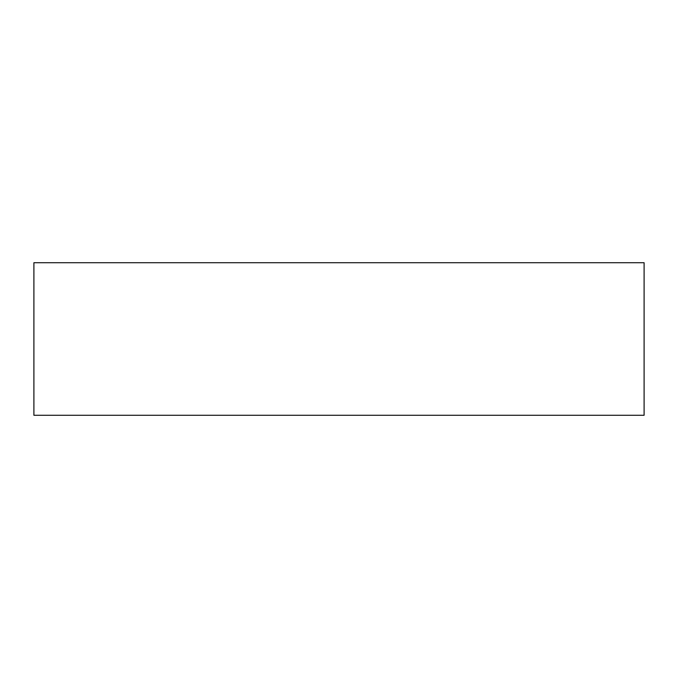<?xml version="1.0" encoding="UTF-8"?>
<svg xmlns="http://www.w3.org/2000/svg" width="678" height="678" viewBox="0 0 678 678"><rect width="100%" height="100%" fill="white"/><g stroke="black" fill="none" stroke-linecap="round" stroke-linejoin="round"><path stroke-width="1.02" d="M644.1 415.275L33.9 415.275L33.9 262.725L644.1 262.725L644.1 415.275"/></g></svg>
